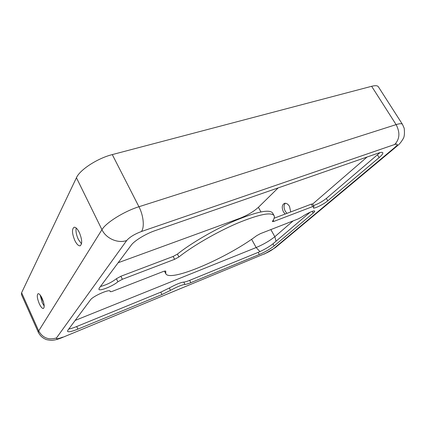 <?xml version="1.0" encoding="UTF-8"?>
<svg xmlns="http://www.w3.org/2000/svg" width="426" height="426" viewBox="0 0 426 426"><rect width="100%" height="100%" fill="white"/><g stroke="black" fill="none" stroke-linecap="round" stroke-linejoin="round"><path stroke-width="0.64" d="M285.308 203.245C283.647 205.231 283.636 207.904 285.276 211.259L286.975 213.357M290.718 211.94L289.526 206.44C288.008 204.017 286.331 202.984 284.493 203.346C281.911 204.837 281.57 207.702 283.471 211.935L285.17 214.044M44.213 306.07L42.158 302.588L40.172 295.021M42.19 298.472C40.646 295.239 39.293 293.636 38.132 293.668C36.711 294.883 37.083 298.221 39.261 303.674C40.8 306.922 42.163 308.536 43.346 308.509C44.762 307.311 44.379 303.962 42.19 298.472M81.515 243.896L78.299 239.348C76.323 234.939 75.615 231.158 76.169 228.001M79.327 232.489C77.511 228.906 75.791 227.149 74.172 227.218C71.738 228.948 71.957 233.379 74.822 240.498C76.637 244.119 78.368 245.893 80.024 245.829C82.442 244.114 82.213 239.668 79.327 232.489M310.197 212.18L272.97 243.805C268.96 246.979 264.019 249.833 258.151 252.378L189.661 280.361L190.848 282.662L259.312 254.492C265.18 251.942 270.127 249.082 274.158 245.93L313.179 213.085C314.324 212.116 314.814 211.461 314.654 211.12C314.356 209.997 306.523 213.543 302.018 216.85L298.381 218.852L260.334 233.677L256.601 235.727C227.01 257.938 169.915 282.651 165.762 273.673L165.73 271.027L163.541 271.389L112.874 291.128C111.346 291.703 110.462 291.847 110.222 291.56L110.158 291.192C109.743 288.78 92.895 296.161 90.509 299.84L67.856 330.251L67.51 331.343C68.41 332.28 71.872 331.545 77.899 329.133L161.981 294.536L160.788 292.161L76.696 326.529C73.432 327.855 70.791 328.68 68.778 329.016M118.14 262.741L240.03 218.234C247.431 215.295 253.55 211.663 258.38 207.334L278.173 187.893M394.913 147.353L397.256 145.921C399.375 144.281 401.297 141.959 403.012 138.967C404.37 137.145 404.764 133.583 404.205 128.279L402.474 124.371L378.336 86.744C377.5 85.525 375.263 85.376 371.637 86.297L112.283 154.595C97.522 158.286 79.848 169.777 76.435 177.738L21.604 292.737L21.422 294.494L38.361 332.418C40.188 335.944 42.978 338.372 46.743 339.698C52.797 340.789 52.659 340.102 54.315 340.023C57.941 339.336 61.53 337.871 61.978 337.664L265.084 253.561C268.534 252.054 271.447 250.376 273.822 248.528L394.913 147.353C398.156 144.473 398.081 143.519 394.689 144.494L141.395 231.526C134.547 234.13 129.653 237.117 126.714 240.493L56.498 337.935C55.902 339.261 57.984 338.99 62.734 337.126M117.895 281.762L122.379 279.275L174.633 259.312L178.888 256.969C192.776 245.951 216.909 231.978 237.367 223.219C258.848 214.4 271.08 211.86 274.072 215.599C274.77 216.914 274.238 218.81 272.48 221.28L272.384 221.621L273.886 221.398L312.695 206.573L313.957 206.381L313.323 207.845C313.728 209.203 323.717 204.331 327.759 200.816L379.151 157.572C381.952 155.186 383.166 153.573 382.782 152.737C382.346 152.125 380.839 152.258 378.256 153.136L155.027 230.658C145.862 233.762 134.296 240.812 131.293 245.083L99.242 288.114L98.875 289.318C99.46 291.496 113.076 286.043 117.895 281.762L116.42 278.732C111.612 282.39 106.287 284.978 100.445 286.501M190.848 282.662C188.207 283.743 186.253 284.323 184.985 284.414C181.79 284.834 176.966 286.815 170.512 290.356L161.981 294.536M274.072 215.599L272.581 212.963C269.541 209.134 257.277 211.6 235.802 220.359C215.343 229.071 191.247 243.044 177.413 254.109L173.164 256.452L120.893 276.245L116.42 278.732M313.957 206.381L312.551 203.969L311.284 204.155L274.136 218.219M379.981 152.614L326.359 198.447C322.008 201.802 317.705 204.16 313.456 205.524M160.788 292.161L169.314 287.992L170.512 290.356M184.985 284.414L183.787 282.087C180.587 282.481 175.762 284.451 169.314 287.992M183.787 282.087C185.06 282.012 187.019 281.437 189.661 280.361M258.151 252.378L259.312 254.492M276.032 241.207L274.839 236.712L270.845 229.582M260.936 211.898L258.38 207.334M259.929 251.606L256.159 247.549C263.545 244.391 269.775 240.775 274.839 236.712L293.147 220.892M312.609 204.075L367.074 157.024M126.714 240.493C118.071 243.741 106.09 238.576 101.952 229.683L38.686 330.943L21.604 292.737M141.395 231.526C144.67 227.511 143.551 215.519 138.94 206.743C124.243 211.275 105.989 222.665 101.952 229.683L76.435 177.738M75.178 320.421L256.159 247.549L251.601 239.263M240.195 218.538L240.03 218.234M43.729 302.881L40.172 295.048M402.474 124.371C401.809 123.418 399.684 123.503 396.111 124.616L371.637 86.297M394.689 144.494C399.748 139.116 400.222 132.491 396.111 124.616L138.94 206.743L112.283 154.595M273.822 248.528L275.931 247.16L396.505 146.544M265.084 253.561L62.281 337.541M56.498 337.935C48.681 340.283 42.744 337.951 38.686 330.943L38.361 332.418M109.983 290.99L110.206 291.459M312.189 211.381L313.179 213.085M272.97 243.805L274.158 245.93M76.696 326.529L77.899 329.133M377.527 154.968L379.151 157.572M326.359 198.447L327.759 200.816M311.284 204.155L312.695 206.573M273.204 220.183L273.886 221.398M177.413 254.109L178.888 256.969M173.164 256.452L174.633 259.312M120.893 276.245L122.379 279.275M275.255 247.724L264.317 254.066M80.024 245.829L80.397 245.701M109.935 290.963L110.222 291.56M164.447 271.074L165.762 273.673"/></g></svg>
